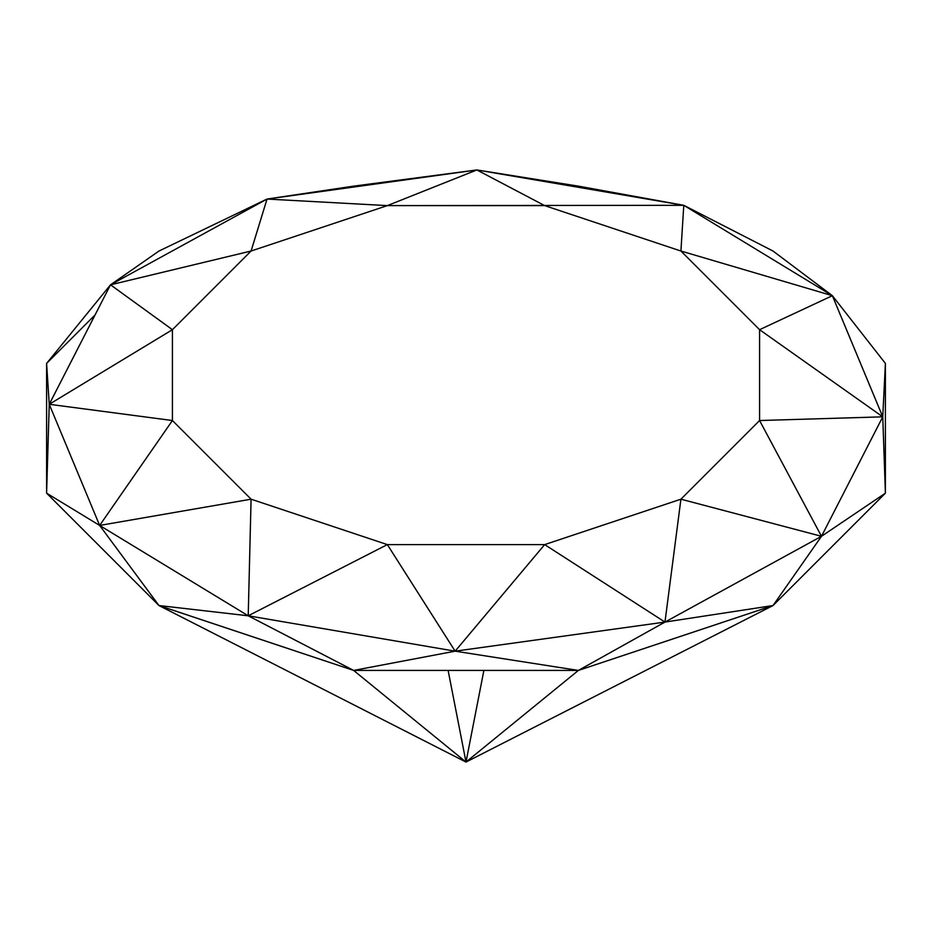 <?xml version="1.0" encoding="UTF-8"?>
<svg xmlns="http://www.w3.org/2000/svg" width="932" height="932" viewBox="0 0 932 932"><rect width="100%" height="100%" fill="white"/><g stroke="black" fill="none" stroke-linecap="round" stroke-linejoin="round"><path stroke-width="1.4" d="M759.58 329.695L882.755 416.837L832.358 295.689L759.58 329.695L759.58 420.53L821.488 536.296L882.755 416.837L885.4 363.41L832.358 295.689L680.919 251.023L759.58 329.695M773.024 251.034L832.358 295.689L683.785 205.32L476.869 169.95L267.03 199.052L110.512 284.819L49.245 404.29L99.642 525.438L248.215 615.796L455.131 651.177L664.97 622.075L821.488 536.296L885.4 493.168L882.755 416.837L759.58 420.53L680.919 499.191L664.97 622.075L773.024 605.544L821.488 536.296L680.919 499.191L544.661 544.603L455.131 651.177L578.376 670.423L664.97 622.075L544.661 544.603L387.339 544.603L248.215 615.796L353.624 670.423L455.131 651.177L387.339 544.603L251.081 499.191L99.642 525.438L158.976 605.544L248.215 615.796L251.081 499.191L172.42 420.53L49.245 404.29L46.6 493.168L99.642 525.438L172.42 420.53L172.42 329.695L110.512 284.819L46.6 363.41L49.245 404.29L172.42 329.695L251.081 251.023L267.03 199.052L158.976 251.034L110.512 284.819L251.081 251.023L387.339 205.611L476.869 169.95L353.624 186.144L267.03 199.052L387.339 205.611L683.785 205.32L578.376 186.144L476.869 169.95L544.661 205.611L680.919 251.023L683.785 205.32L773.024 251.034M885.4 493.168L885.4 363.41L885.4 493.168L773.024 605.544L578.376 670.423L353.624 670.423L158.976 605.544L353.624 670.423L578.376 670.423L773.024 605.544L885.4 493.168M46.6 363.41L46.6 493.168L158.976 605.544L466 762.05L773.024 605.544M578.376 670.423L466 762.05L353.624 670.423M251.081 499.191L387.339 544.603L544.661 544.603L680.919 499.191L759.58 420.53L759.58 329.695L680.919 251.023L544.661 205.611L387.339 205.611L251.081 251.023L172.42 329.695L172.42 420.53L251.081 499.191M99.642 525.438L248.215 615.796L455.131 651.177L664.97 622.075L821.488 536.296L882.755 416.837L832.358 295.689L683.785 205.32L476.869 169.95L267.03 199.052L110.512 284.819L49.245 404.29L99.642 525.438M95.064 314.946L46.6 363.41L46.6 493.168L158.976 605.544M448.117 670.423L466 762.05L483.883 670.423"/></g></svg>
